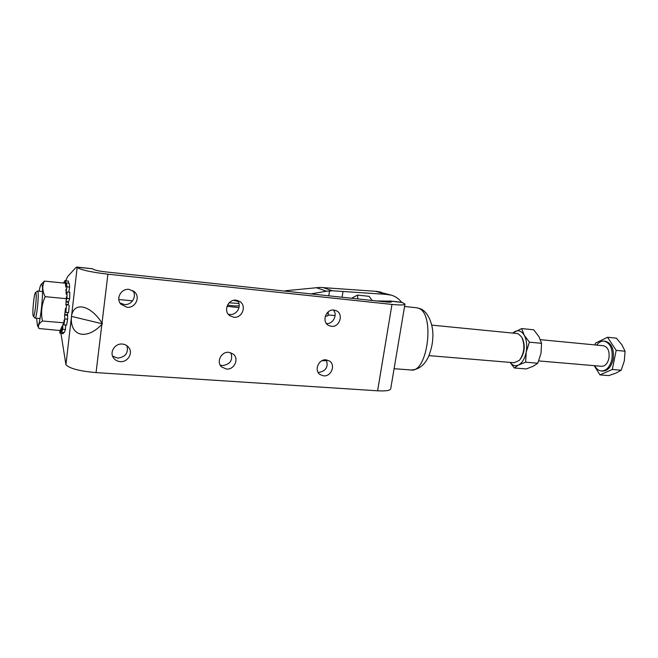 <?xml version="1.0" encoding="UTF-8"?>
<svg xmlns="http://www.w3.org/2000/svg" width="658" height="658" viewBox="0 0 658 658"><rect width="100%" height="100%" fill="white"/><g stroke="black" fill="none" stroke-linecap="round" stroke-linejoin="round"><path stroke-width="0.99" d="M238.936 303.437L229.157 302.812M227.512 305.082C232.759 305.871 236.658 306.11 239.232 305.814M239.01 307.607L226.994 306.315M326.796 360.699L322.042 360.683M381.097 292.177L376.878 291.404L319.977 287.398L285.408 290.737L286.386 291.272M285.408 290.737L285.342 291.165M310.938 293.904L326.5 291.214L332.405 290.77L386.156 294.373L375.693 291.321M404.941 304.276L390.745 388.59C390.498 390.507 386.114 391.247 377.61 390.803L391.971 304.415C400.533 305.263 404.867 305.131 404.983 304.021L401.577 302.252C398.806 298.724 395.4 296.363 391.362 295.162L386.156 294.373M391.362 295.162L376.878 291.404M233.664 300.336L238.064 301.405M39.102 291.19C39.834 287.357 40.516 285.095 41.158 284.404L41.775 284.519C44.423 287.636 39.751 330.694 37.374 325.208L36.634 318.242M41.158 284.404L44.399 281.106L65.446 283.228L65.726 287.102M67.544 312.566L67.626 319.179L64.862 318.966L64.583 316.037L65.455 308.429M65.57 325.019L65.43 329.518L62.683 329.304L62.831 324.813L63.81 322.815L64.147 319.878M63.398 332.446L63.267 333.664L60.561 333.441L61.095 328.4L62.28 325.965M44.399 281.106C42.046 285.942 42.293 291.132 45.147 296.676C41.627 304.564 40.73 312.673 42.449 321.014C38.871 323.358 37.712 325.858 38.97 328.523L60.059 330.546L60.511 329.617M65.874 304.761L68.35 304.991L68.514 301.932L69.699 298.65L69.789 292.21L67.042 291.971L66.244 294.282L65.89 289.388M68.35 304.991L65.858 304.868L66.425 296.783M42.449 321.014L63.81 322.815M45.147 296.676L66.565 298.699M331.402 326.327C339.561 327.511 343.92 314.17 336.46 310.798L333.96 310.066C325.932 308.824 321.4 321.885 328.605 325.455L331.402 326.327M333.45 310.033C337.842 314.943 332.989 324.304 326.45 323.563M323.621 375.858C331.254 376.779 335.917 364.795 329.403 360.962L326.138 359.844C318.62 358.865 313.817 370.61 320.084 374.599L323.621 375.858M326.352 359.868C328.539 366.95 325.949 371.137 318.604 372.444L318.118 372.395M226.467 369.056C234.199 369.977 239.347 358.89 233.376 354.185L228.836 352.31C221.277 351.347 215.972 362.065 221.606 366.934L226.467 369.056M230.884 352.737C233.129 360.066 230.349 364.351 222.552 365.593L220.175 365.042M120.184 361.62C127.627 362.459 133.319 353.231 128.836 347.605C127.249 345.508 125.094 344.331 122.363 344.06C115.158 343.196 109.351 351.907 113.332 357.631C114.928 360.016 117.206 361.341 120.184 361.62M126.978 345.746C128.557 353.058 125.431 357.171 117.601 358.1L112.592 356.126M126.928 307.27C135.104 308.405 140.672 297.506 134.709 292.029L129.141 289.405C121.269 288.237 115.512 298.469 120.842 304.152L126.928 307.27M132.817 290.581C137.283 296.339 131.625 305.509 124.23 304.498L120.027 303.017M233.796 317.23C242.177 318.431 247.03 305.748 239.808 301.479L236.197 300.204C228.013 298.954 222.955 311.201 229.79 315.717L233.796 317.23M237.349 300.402C242.218 305.666 236.921 315.462 229.749 314.45L228.203 314.146M102.451 323.826L101.858 324.402C86.601 340.531 69.888 336.23 71.426 317.074L71.442 316.375L102.451 323.826L102.006 323.168C90.845 305.123 73.893 301.265 71.566 315.856L71.434 316.366M391.971 304.415L107.904 274.197C91.141 272.19 80.893 269.945 77.15 267.477L76.139 267.304L67.626 276.59L65.751 280.703M377.61 390.803L96.06 372.593C79.495 371.137 69.452 368.505 65.932 364.705L60.964 333.474M68.761 292.119L69.666 287.102L69.148 283.236L66.425 282.981L66.968 286.847L69.666 287.102M68.3 283.154L68.498 281.196L64.838 280.604L68.498 281.196M65.43 329.518L64.328 332.512L61.638 332.306L62.683 329.304M67.626 319.179L66.581 325.093L63.875 324.896L64.862 318.966M69.23 305.435L68.564 312.64L65.841 312.435L66.466 305.213M92.63 268.777L76.92 267.222M402.482 302.474L390.309 301.158L391.395 301.816C391.337 302.269 389.585 302.318 386.147 301.973L105.444 271.869C98.865 271.08 94.801 270.191 93.239 269.212L92.984 268.957M390.309 301.158L376.499 300.936M357.771 298.929L357.59 295.097L369.13 296.355L372.198 300.476M357.59 295.097L351.52 298.255M67.042 291.971L66.984 298.419L69.699 298.65M66.433 299.834L66.984 298.419M66.063 291.683L66.968 286.847M65.504 284.001L65.833 280.925M63.555 283.039L63.916 282.068L64.698 282.15M63.884 283.072L63.916 282.068M60.561 333.441L59.771 332.792L59.977 330.538M61.729 327.1L61.638 332.306M63.662 323.127L63.875 324.896M65.052 311.991L65.841 312.435M66.425 282.981L65.726 287.127M64.838 280.604L64.607 283.146M520.527 358.939C524.747 352.408 525.364 345.557 522.394 338.376M428.967 355.633L514.235 362.739L519.442 360.329C524.434 353.05 525.199 345.294 521.712 337.052L518.208 333.787L516.908 333.499M327.692 312.328L328.358 312.863L326.787 313.34M328.342 312.961L327.898 315.774L325.282 316.276M538.746 360.929L601.577 366.292C605.113 366.267 607.564 363.619 608.913 358.355C609.744 351.323 607.967 347.128 603.6 345.754L603.444 345.746M594.766 365.716C596.37 368.85 598.517 370.602 601.198 370.964C606.331 370.923 609.884 367.082 611.866 359.424C613.059 349.201 610.492 343.089 604.151 341.107C601.363 340.869 598.854 342.193 596.633 345.088M601.47 370.989L602.448 371.071C607.581 371.03 611.142 367.189 613.116 359.539C614.317 349.316 611.743 343.213 605.393 341.231L605.179 341.206M512.541 333.071L521.679 328.581L524.204 335.202L529.427 342.176L541.583 343.328L538.927 336.641L533.712 329.798L521.679 328.581M541.583 343.328L540.991 353.404L537.783 363.208L525.643 362.188L526.203 352.079L529.427 342.176M525.643 362.188L518.594 364.993L514.293 367.97L510.098 362.402M537.783 363.208L533.284 366.21L526.285 368.941L514.293 367.97M510.164 362.402C512.582 365.609 515.395 366.473 518.594 364.993C522.288 362.879 524.829 358.577 526.203 352.079C527.305 345.466 526.639 339.841 524.204 335.202C521.572 330.949 518.422 329.765 514.745 331.632L512.821 333.096M594.215 365.667L599.964 374.887L608.757 375.595L616.11 373.037L621.185 370.224L624.327 360.847L625.075 351.224L621.884 344.759L616.365 338.154L607.556 337.266L595.432 343.155L595.079 344.932M599.964 374.887L612.302 369.475L616.184 350.377L607.556 337.266M621.185 370.224L612.302 369.475M625.075 351.224L616.184 350.377M132.587 300.838L118.827 299.513M35.82 292.711L35.557 292.563C34.101 292.728 32.02 314.113 33.262 316.079L33.361 316.227C34.718 318.34 37.21 294.521 35.82 292.711M37.333 291.149L37.753 291.223C39.324 293.139 36.692 319.253 35.055 318.11L34.923 318.011M313.019 293.6L312.937 294.118M329.559 290.778L328.77 295.82M343.007 291.469L342.094 297.243M237.587 300.698L236.485 300.237M326.5 291.214L316.185 287.653M332.405 290.77L322.955 287.546M66.779 292.728L66.129 292.67M68.333 304.621L65.915 304.399M394.093 368.702L410.674 369.961C427.684 373.876 435.399 313.085 418.414 308.224L416.399 307.738M65.932 364.705L71.426 317.074M71.566 315.856L77.15 267.477M390.391 302.178L390.548 301.257M102.006 323.168L107.904 274.197M96.06 372.593L101.858 324.402M68.555 301.759L66.244 301.545M64.698 315.042L67.215 315.256M67.239 314.738L64.755 314.524M65.019 312.237L65.57 312.287M66.17 293.213L66.598 293.254M66.187 302.038L68.481 302.252M37.374 325.208L38.97 328.523M128.252 346.889L128.836 347.605M134.018 291.404L134.709 292.029M411.127 369.993C418.809 369.673 424.657 365.108 428.671 356.315C431.245 349.513 432.594 343.575 432.734 338.492C433.976 326.129 428.514 311.686 420.265 308.692L416.687 307.771L404.563 306.48M92.679 268.785L76.649 267.049M401.709 302.269L389.544 300.953M517.089 333.516L431.738 325.118M335.103 315.618L328.029 314.919M604.151 341.107L605.393 341.231M540.424 339.668L603.6 345.754M35.557 292.563L37.448 291.058M37.564 291.042L42.523 291.519M35.096 318.11L40.064 318.53M33.361 316.227L34.948 318.044"/></g></svg>

